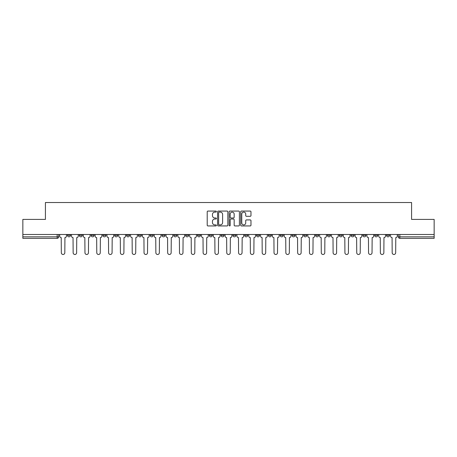 <?xml version="1.0" encoding="UTF-8"?>
<svg xmlns="http://www.w3.org/2000/svg" width="457" height="457" viewBox="0 0 457 457"><rect width="100%" height="100%" fill="white"/><g stroke="black" fill="none" stroke-linecap="round" stroke-linejoin="round"><path stroke-width="0.69" d="M216.384 211.585A0.52 0.52 0 0 0 215.858 211.065L207.964 211.065A0.743 0.743 0 0 0 207.215 211.808L207.215 225.192A0.743 0.743 0 0 0 207.964 225.935L215.858 225.935A0.52 0.52 0 0 0 216.384 225.415A0.52 0.52 0 0 0 215.858 224.895L214.836 224.895A2.376 2.376 0 0 1 212.459 222.519L212.459 221.399A2.376 2.376 0 0 1 214.836 219.023L215.858 219.023A0.52 0.52 0 0 0 216.384 218.503A0.52 0.52 0 0 0 215.858 217.983L214.836 217.983A2.376 2.376 0 0 1 212.459 215.601L212.459 214.487A2.376 2.376 0 0 1 214.836 212.105L215.858 212.105A0.52 0.52 0 0 0 216.384 211.585M386.508 234.487L386.508 235.315L389.535 235.315A1.514 1.514 0 0 1 388.022 236.835A1.514 1.514 0 0 1 386.508 235.315L386.508 234.487M374.689 234.487L374.689 235.315L377.722 235.315A1.514 1.514 0 0 1 376.202 236.835A1.514 1.514 0 0 1 374.689 235.315L374.689 234.487M303.791 234.487L303.791 235.315L306.818 235.315A1.514 1.514 0 0 1 305.305 236.835A1.514 1.514 0 0 1 303.791 235.315L303.791 234.487M280.158 234.487L280.158 235.315L283.186 235.315A1.514 1.514 0 0 1 281.672 236.835A1.514 1.514 0 0 1 280.158 235.315L280.158 234.487M256.526 235.315L256.526 234.487L256.526 235.315A1.514 1.514 0 0 0 258.039 236.835A1.514 1.514 0 0 1 256.526 235.315L259.553 235.315A1.514 1.514 0 0 1 258.039 236.835M244.712 234.487L244.712 235.315L247.74 235.315A1.514 1.514 0 0 1 246.226 236.835A1.514 1.514 0 0 1 244.712 235.315L244.712 234.487M232.893 235.315L232.893 234.487L232.893 235.315A1.514 1.514 0 0 0 234.407 236.835A1.514 1.514 0 0 1 232.893 235.315L235.921 235.315A1.514 1.514 0 0 1 234.407 236.835A1.514 1.514 0 0 0 235.921 235.315L235.921 234.487L235.921 235.315M221.079 235.315L221.079 234.487L221.079 235.315A1.514 1.514 0 0 0 222.593 236.835A1.514 1.514 0 0 1 221.079 235.315L224.107 235.315A1.514 1.514 0 0 1 222.593 236.835M197.447 235.315L197.447 234.487L197.447 235.315A1.514 1.514 0 0 0 198.961 236.835A1.514 1.514 0 0 1 197.447 235.315L200.474 235.315A1.514 1.514 0 0 1 198.961 236.835A1.514 1.514 0 0 0 200.474 235.315L200.474 234.487L200.474 235.315M173.814 234.487L173.814 235.315L176.842 235.315A1.514 1.514 0 0 1 175.328 236.835A1.514 1.514 0 0 1 173.814 235.315L173.814 234.487M161.995 235.315L161.995 234.487L161.995 235.315A1.514 1.514 0 0 0 163.509 236.835A1.514 1.514 0 0 1 161.995 235.315L165.023 235.315A1.514 1.514 0 0 1 163.509 236.835M150.182 235.315L150.182 234.487L150.182 235.315A1.514 1.514 0 0 0 151.695 236.835A1.514 1.514 0 0 1 150.182 235.315L153.209 235.315A1.514 1.514 0 0 1 151.695 236.835M138.362 235.315L138.362 234.487L138.362 235.315A1.514 1.514 0 0 0 139.876 236.835A1.514 1.514 0 0 1 138.362 235.315L141.39 235.315A1.514 1.514 0 0 1 139.876 236.835M126.543 235.315L126.543 234.487L126.543 235.315A1.514 1.514 0 0 0 128.063 236.835A1.514 1.514 0 0 1 126.543 235.315L129.577 235.315A1.514 1.514 0 0 1 128.063 236.835A1.514 1.514 0 0 0 129.577 235.315L129.577 234.487L129.577 235.315M114.73 234.487L114.73 235.315L117.757 235.315A1.514 1.514 0 0 1 116.244 236.835A1.514 1.514 0 0 1 114.73 235.315L114.73 234.487M102.911 234.487L102.911 235.315L105.944 235.315A1.514 1.514 0 0 1 104.43 236.835A1.514 1.514 0 0 1 102.911 235.315L102.911 234.487M67.465 234.487L67.465 235.315L70.492 235.315A1.514 1.514 0 0 1 68.978 236.835A1.514 1.514 0 0 1 67.465 235.315L67.465 234.487M250.23 216.31A0.743 0.743 0 0 0 250.973 215.567L250.973 211.808A0.743 0.743 0 0 0 250.23 211.065L241.456 211.065A0.743 0.743 0 0 0 240.713 211.808L240.713 225.192A0.743 0.743 0 0 0 241.456 225.935L250.23 225.935A0.743 0.743 0 0 0 250.973 225.192L250.973 220.657A0.743 0.743 0 0 0 250.23 219.914L246.472 219.914A0.743 0.743 0 0 0 245.729 220.657L245.729 222.907A1.988 1.988 0 0 1 243.741 224.895A1.988 1.988 0 0 1 241.753 222.907L241.753 214.099A1.988 1.988 0 0 1 243.741 212.105A1.988 1.988 0 0 1 245.729 214.099L245.729 215.567A0.743 0.743 0 0 0 246.472 216.31L250.23 216.31M22.85 234.487L22.85 219.411L45.42 219.411L45.42 202.52L411.58 202.52L411.58 219.411L434.15 219.411L434.15 234.487L22.85 234.487L22.85 236.835L58.679 236.835L58.679 234.487L58.679 236.835A1.514 1.514 0 0 1 57.165 238.348L22.85 238.348L22.85 236.835M227.849 211.808A0.743 0.743 0 0 0 227.106 211.065L218.332 211.065A0.743 0.743 0 0 0 217.589 211.808L217.589 225.192A0.743 0.743 0 0 0 218.332 225.935L227.106 225.935A0.743 0.743 0 0 0 227.849 225.192L227.849 211.808M229.894 211.065L238.668 211.065A0.743 0.743 0 0 1 239.411 211.808L239.411 225.192A0.743 0.743 0 0 1 238.668 225.935L234.915 225.935A0.743 0.743 0 0 1 234.167 225.192L234.167 219.766A0.743 0.743 0 0 0 233.424 219.023L230.934 219.023A0.743 0.743 0 0 0 230.191 219.766L230.191 225.415A0.52 0.52 0 0 1 229.671 225.935A0.52 0.52 0 0 1 229.151 225.415L229.151 211.808A0.743 0.743 0 0 1 229.894 211.065M398.321 234.487L398.321 236.835L434.15 236.835L434.15 238.348L399.835 238.348A1.514 1.514 0 0 1 398.321 236.835L398.321 234.487M434.15 234.487L434.15 236.835M389.535 234.487L389.535 235.315M377.722 234.487L377.722 235.315L377.722 234.487M365.903 234.487L365.903 235.315A1.514 1.514 0 0 1 364.389 236.835A1.514 1.514 0 0 1 362.875 235.315L365.903 235.315A1.514 1.514 0 0 1 364.389 236.835M362.875 234.487L362.875 235.315M354.089 234.487L354.089 235.315A1.514 1.514 0 0 1 352.57 236.835A1.514 1.514 0 0 1 351.056 235.315L354.089 235.315M351.056 234.487L351.056 235.315M342.27 234.487L342.27 235.315A1.514 1.514 0 0 1 340.756 236.835A1.514 1.514 0 0 1 339.243 235.315L342.27 235.315M339.243 234.487L339.243 235.315M330.457 234.487L330.457 235.315A1.514 1.514 0 0 1 328.937 236.835A1.514 1.514 0 0 1 327.423 235.315L330.457 235.315M327.423 234.487L327.423 235.315M318.638 234.487L318.638 235.315A1.514 1.514 0 0 1 317.124 236.835A1.514 1.514 0 0 1 315.61 235.315L318.638 235.315M315.61 234.487L315.61 235.315M306.818 234.487L306.818 235.315A1.514 1.514 0 0 1 305.305 236.835M295.005 234.487L295.005 235.315A1.514 1.514 0 0 1 293.491 236.835A1.514 1.514 0 0 1 291.977 235.315L295.005 235.315M291.977 234.487L291.977 235.315M283.186 235.315L283.186 234.487L283.186 235.315A1.514 1.514 0 0 1 281.672 236.835M271.372 234.487L271.372 235.315A1.514 1.514 0 0 1 269.858 236.835A1.514 1.514 0 0 1 268.345 235.315A1.514 1.514 0 0 0 269.858 236.835A1.514 1.514 0 0 0 271.372 235.315L268.345 235.315L268.345 234.487M259.553 234.487L259.553 235.315L259.553 234.487M247.74 234.487L247.74 235.315A1.514 1.514 0 0 1 246.226 236.835M224.107 234.487L224.107 235.315L224.107 234.487M212.288 234.487L212.288 235.315A1.514 1.514 0 0 1 210.774 236.835A1.514 1.514 0 0 1 209.26 235.315A1.514 1.514 0 0 0 210.774 236.835A1.514 1.514 0 0 0 212.288 235.315L212.288 234.487M209.26 234.487L209.26 235.315L212.288 235.315M185.628 234.487L185.628 235.315L188.655 235.315L188.655 234.487L188.655 235.315A1.514 1.514 0 0 1 187.142 236.835A1.514 1.514 0 0 1 185.628 235.315A1.514 1.514 0 0 0 187.142 236.835M176.842 235.315L176.842 234.487L176.842 235.315A1.514 1.514 0 0 1 175.328 236.835M165.023 234.487L165.023 235.315L165.023 234.487M153.209 234.487L153.209 235.315L153.209 234.487M141.39 234.487L141.39 235.315L141.39 234.487M117.757 234.487L117.757 235.315A1.514 1.514 0 0 1 116.244 236.835M105.944 235.315L105.944 234.487L105.944 235.315A1.514 1.514 0 0 1 104.43 236.835M94.125 235.315L94.125 234.487L94.125 235.315A1.514 1.514 0 0 1 92.611 236.835A1.514 1.514 0 0 1 91.097 235.315L94.125 235.315A1.514 1.514 0 0 1 92.611 236.835M91.097 234.487L91.097 235.315M82.311 234.487L82.311 235.315A1.514 1.514 0 0 1 80.798 236.835A1.514 1.514 0 0 1 79.278 235.315L82.311 235.315M79.278 234.487L79.278 235.315M70.492 234.487L70.492 235.315L70.492 234.487M57.165 234.487L57.165 238.348A1.514 1.514 0 0 0 58.679 236.835M219.149 212.105A0.52 0.52 0 0 0 218.629 212.631L218.629 224.376A0.52 0.52 0 0 0 219.149 224.895L220.228 224.895A2.376 2.376 0 0 0 222.61 222.519L222.61 214.487A2.376 2.376 0 0 0 220.228 212.105L219.149 212.105M234.167 214.133A1.988 1.988 0 0 0 232.179 212.145A1.988 1.988 0 0 0 230.191 214.133L230.191 217.235A0.743 0.743 0 0 0 230.934 217.983L233.424 217.983A0.743 0.743 0 0 0 234.167 217.235L234.167 214.133M59.701 236.075L59.701 234.487L59.701 236.075A1.514 1.514 0 0 0 61.215 237.589L61.329 252.738A1.742 1.742 0 0 0 63.072 254.48A1.742 1.742 0 0 0 64.814 252.738L64.928 237.589A1.514 1.514 0 0 0 66.442 236.075L66.442 234.487L66.442 236.075M61.215 237.589L61.329 252.738M64.814 252.738L64.928 237.589M71.515 236.075L71.515 234.487L71.515 236.075A1.514 1.514 0 0 0 73.034 237.589L73.143 252.738A1.742 1.742 0 0 0 74.885 254.48A1.742 1.742 0 0 0 76.627 252.738L76.742 237.589A1.514 1.514 0 0 0 78.256 236.075L78.256 234.487L78.256 236.075M83.334 236.075L83.334 234.487L83.334 236.075A1.514 1.514 0 0 0 84.848 237.589L84.962 252.738A1.742 1.742 0 0 0 86.704 254.48A1.742 1.742 0 0 0 88.447 252.738L88.561 237.589A1.514 1.514 0 0 0 90.075 236.075L90.075 234.487L90.075 236.075M95.147 236.075L95.147 234.487L95.147 236.075A1.514 1.514 0 0 0 96.667 237.589L96.775 252.738A1.742 1.742 0 0 0 98.518 254.48A1.742 1.742 0 0 0 100.26 252.738L100.374 237.589A1.514 1.514 0 0 0 101.888 236.075L101.888 234.487L101.888 236.075M73.034 237.589L73.143 252.738M76.627 252.738L76.742 237.589M84.848 237.589L84.962 252.738M88.447 252.738L88.561 237.589M96.667 237.589L96.775 252.738M100.26 252.738L100.374 237.589M106.967 236.075L106.967 234.487L106.967 236.075A1.514 1.514 0 0 0 108.48 237.589L108.595 252.738A1.742 1.742 0 0 0 110.337 254.48A1.742 1.742 0 0 0 112.079 252.738L112.194 237.589A1.514 1.514 0 0 0 113.707 236.075L113.707 234.487L113.707 236.075M118.78 236.075L118.78 234.487L118.78 236.075A1.514 1.514 0 0 0 120.3 237.589L120.408 252.738A1.742 1.742 0 0 0 122.15 254.48A1.742 1.742 0 0 0 123.893 252.738L124.007 237.589A1.514 1.514 0 0 0 125.521 236.075L125.521 234.487L125.521 236.075M108.48 237.589L108.595 252.738M112.079 252.738L112.194 237.589M120.3 237.589L120.408 252.738M123.893 252.738L124.007 237.589M130.599 236.075L130.599 234.487L130.599 236.075A1.514 1.514 0 0 0 132.113 237.589L132.227 252.738A1.742 1.742 0 0 0 133.97 254.48A1.742 1.742 0 0 0 135.712 252.738L135.826 237.589A1.514 1.514 0 0 0 137.34 236.075L137.34 234.487L137.34 236.075M142.413 236.075L142.413 234.487L142.413 236.075A1.514 1.514 0 0 0 143.932 237.589L144.041 252.738A1.742 1.742 0 0 0 145.783 254.48A1.742 1.742 0 0 0 147.525 252.738L147.64 237.589A1.514 1.514 0 0 0 149.153 236.075L149.153 234.487L149.153 236.075M154.232 236.075L154.232 234.487L154.232 236.075A1.514 1.514 0 0 0 155.746 237.589L155.86 252.738A1.742 1.742 0 0 0 157.602 254.48A1.742 1.742 0 0 0 159.344 252.738L159.459 237.589A1.514 1.514 0 0 0 160.973 236.075L160.973 234.487L160.973 236.075M166.045 236.075L166.045 234.487L166.045 236.075A1.514 1.514 0 0 0 167.565 237.589L167.673 252.738A1.742 1.742 0 0 0 169.416 254.48A1.742 1.742 0 0 0 171.158 252.738L171.272 237.589A1.514 1.514 0 0 0 172.792 236.075L172.792 234.487L172.792 236.075M177.864 236.075L177.864 234.487L177.864 236.075A1.514 1.514 0 0 0 179.378 237.589L179.492 252.738A1.742 1.742 0 0 0 181.235 254.48A1.742 1.742 0 0 0 182.977 252.738L183.091 237.589A1.514 1.514 0 0 0 184.605 236.075L184.605 234.487L184.605 236.075M189.678 236.075L189.678 234.487L189.678 236.075A1.514 1.514 0 0 0 191.197 237.589L191.312 252.738A1.742 1.742 0 0 0 193.048 254.48A1.742 1.742 0 0 0 194.791 252.738L194.905 237.589A1.514 1.514 0 0 0 196.424 236.075L196.424 234.487L196.424 236.075M201.497 236.075L201.497 234.487L201.497 236.075A1.514 1.514 0 0 0 203.011 237.589L203.125 252.738A1.742 1.742 0 0 0 204.867 254.48A1.742 1.742 0 0 0 206.61 252.738L206.724 237.589A1.514 1.514 0 0 0 208.238 236.075L208.238 234.487L208.238 236.075M213.31 236.075L213.31 234.487L213.31 236.075A1.514 1.514 0 0 0 214.83 237.589L214.944 252.738A1.742 1.742 0 0 0 216.681 254.48A1.742 1.742 0 0 0 218.423 252.738L218.537 237.589A1.514 1.514 0 0 0 220.057 236.075L220.057 234.487L220.057 236.075M132.113 237.589L132.227 252.738M135.712 252.738L135.826 237.589M143.932 237.589L144.041 252.738M147.525 252.738L147.64 237.589M155.746 237.589L155.86 252.738M159.344 252.738L159.459 237.589M167.565 237.589L167.673 252.738M171.158 252.738L171.272 237.589M179.378 237.589L179.492 252.738M182.977 252.738L183.091 237.589M191.197 237.589L191.312 252.738M194.791 252.738L194.905 237.589M203.011 237.589L203.125 252.738M206.61 252.738L206.724 237.589M214.83 237.589L214.944 252.738M218.423 252.738L218.537 237.589M225.13 236.075L225.13 234.487L225.13 236.075A1.514 1.514 0 0 0 226.643 237.589L226.758 252.738A1.742 1.742 0 0 0 228.5 254.48A1.742 1.742 0 0 0 230.242 252.738L230.357 237.589A1.514 1.514 0 0 0 231.87 236.075L231.87 234.487L231.87 236.075M236.943 236.075L236.943 234.487L236.943 236.075A1.514 1.514 0 0 0 238.463 237.589L238.577 252.738A1.742 1.742 0 0 0 240.319 254.48A1.742 1.742 0 0 0 242.056 252.738L242.17 237.589A1.514 1.514 0 0 0 243.69 236.075L243.69 234.487L243.69 236.075M248.762 236.075L248.762 234.487L248.762 236.075A1.514 1.514 0 0 0 250.276 237.589L250.39 252.738A1.742 1.742 0 0 0 252.133 254.48A1.742 1.742 0 0 0 253.875 252.738L253.989 237.589A1.514 1.514 0 0 0 255.503 236.075L255.503 234.487L255.503 236.075M260.576 236.075L260.576 234.487L260.576 236.075A1.514 1.514 0 0 0 262.095 237.589L262.209 252.738A1.742 1.742 0 0 0 263.952 254.48A1.742 1.742 0 0 0 265.688 252.738L265.803 237.589A1.514 1.514 0 0 0 267.322 236.075L267.322 234.487L267.322 236.075M272.395 236.075L272.395 234.487L272.395 236.075A1.514 1.514 0 0 0 273.909 237.589L274.023 252.738A1.742 1.742 0 0 0 275.765 254.48A1.742 1.742 0 0 0 277.508 252.738L277.622 237.589A1.514 1.514 0 0 0 279.136 236.075L279.136 234.487L279.136 236.075M284.208 236.075L284.208 234.487L284.208 236.075A1.514 1.514 0 0 0 285.728 237.589L285.842 252.738A1.742 1.742 0 0 0 287.584 254.48A1.742 1.742 0 0 0 289.327 252.738L289.435 237.589A1.514 1.514 0 0 0 290.955 236.075L290.955 234.487L290.955 236.075M226.643 237.589L226.758 252.738M230.242 252.738L230.357 237.589M238.463 237.589L238.577 252.738M242.056 252.738L242.17 237.589M250.276 237.589L250.39 252.738M253.875 252.738L253.989 237.589M262.095 237.589L262.209 252.738M265.688 252.738L265.803 237.589M273.909 237.589L274.023 252.738M277.508 252.738L277.622 237.589M285.728 237.589L285.842 252.738M289.327 252.738L289.435 237.589M296.027 236.075L296.027 234.487L296.027 236.075A1.514 1.514 0 0 0 297.541 237.589L297.656 252.738A1.742 1.742 0 0 0 299.398 254.48A1.742 1.742 0 0 0 301.14 252.738L301.254 237.589A1.514 1.514 0 0 0 302.768 236.075L302.768 234.487L302.768 236.075M297.541 237.589L297.656 252.738M301.14 252.738L301.254 237.589M307.847 236.075L307.847 234.487L307.847 236.075A1.514 1.514 0 0 0 309.36 237.589L309.475 252.738A1.742 1.742 0 0 0 311.217 254.48A1.742 1.742 0 0 0 312.959 252.738L313.068 237.589A1.514 1.514 0 0 0 314.587 236.075L314.587 234.487L314.587 236.075M309.36 237.589L309.475 252.738M312.959 252.738L313.068 237.589M319.66 236.075L319.66 234.487L319.66 236.075A1.514 1.514 0 0 0 321.174 237.589L321.288 252.738A1.742 1.742 0 0 0 323.03 254.48A1.742 1.742 0 0 0 324.773 252.738L324.887 237.589A1.514 1.514 0 0 0 326.401 236.075L326.401 234.487L326.401 236.075M321.174 237.589L321.288 252.738M324.773 252.738L324.887 237.589M331.479 236.075L331.479 234.487L331.479 236.075A1.514 1.514 0 0 0 332.993 237.589L333.107 252.738A1.742 1.742 0 0 0 334.85 254.48A1.742 1.742 0 0 0 336.592 252.738L336.7 237.589A1.514 1.514 0 0 0 338.22 236.075L338.22 234.487L338.22 236.075M332.993 237.589L333.107 252.738M336.592 252.738L336.7 237.589M343.293 236.075L343.293 234.487L343.293 236.075A1.514 1.514 0 0 0 344.807 237.589L344.921 252.738A1.742 1.742 0 0 0 346.663 254.48A1.742 1.742 0 0 0 348.405 252.738L348.52 237.589A1.514 1.514 0 0 0 350.033 236.075L350.033 234.487L350.033 236.075M344.807 237.589L344.921 252.738M348.405 252.738L348.52 237.589M355.112 236.075L355.112 234.487L355.112 236.075A1.514 1.514 0 0 0 356.626 237.589L356.74 252.738A1.742 1.742 0 0 0 358.482 254.48A1.742 1.742 0 0 0 360.225 252.738L360.333 237.589A1.514 1.514 0 0 0 361.853 236.075L361.853 234.487L361.853 236.075M356.626 237.589L356.74 252.738M360.225 252.738L360.333 237.589M366.925 236.075L366.925 234.487L366.925 236.075A1.514 1.514 0 0 0 368.439 237.589L368.553 252.738A1.742 1.742 0 0 0 370.296 254.48A1.742 1.742 0 0 0 372.038 252.738L372.152 237.589A1.514 1.514 0 0 0 373.666 236.075L373.666 234.487L373.666 236.075M368.439 237.589L368.553 252.738M372.038 252.738L372.152 237.589M378.744 236.075L378.744 234.487L378.744 236.075A1.514 1.514 0 0 0 380.258 237.589L380.373 252.738A1.742 1.742 0 0 0 382.115 254.48A1.742 1.742 0 0 0 383.857 252.738L383.966 237.589A1.514 1.514 0 0 0 385.485 236.075L385.485 234.487L385.485 236.075M380.258 237.589L380.373 252.738M383.857 252.738L383.966 237.589M390.558 236.075L390.558 234.487L390.558 236.075A1.514 1.514 0 0 0 392.072 237.589L392.186 252.738A1.742 1.742 0 0 0 393.928 254.48A1.742 1.742 0 0 0 395.671 252.738L395.785 237.589A1.514 1.514 0 0 0 397.299 236.075L397.299 234.487L397.299 236.075M392.072 237.589L392.186 252.738M395.671 252.738L395.785 237.589M399.835 234.487L399.835 238.348"/></g></svg>
